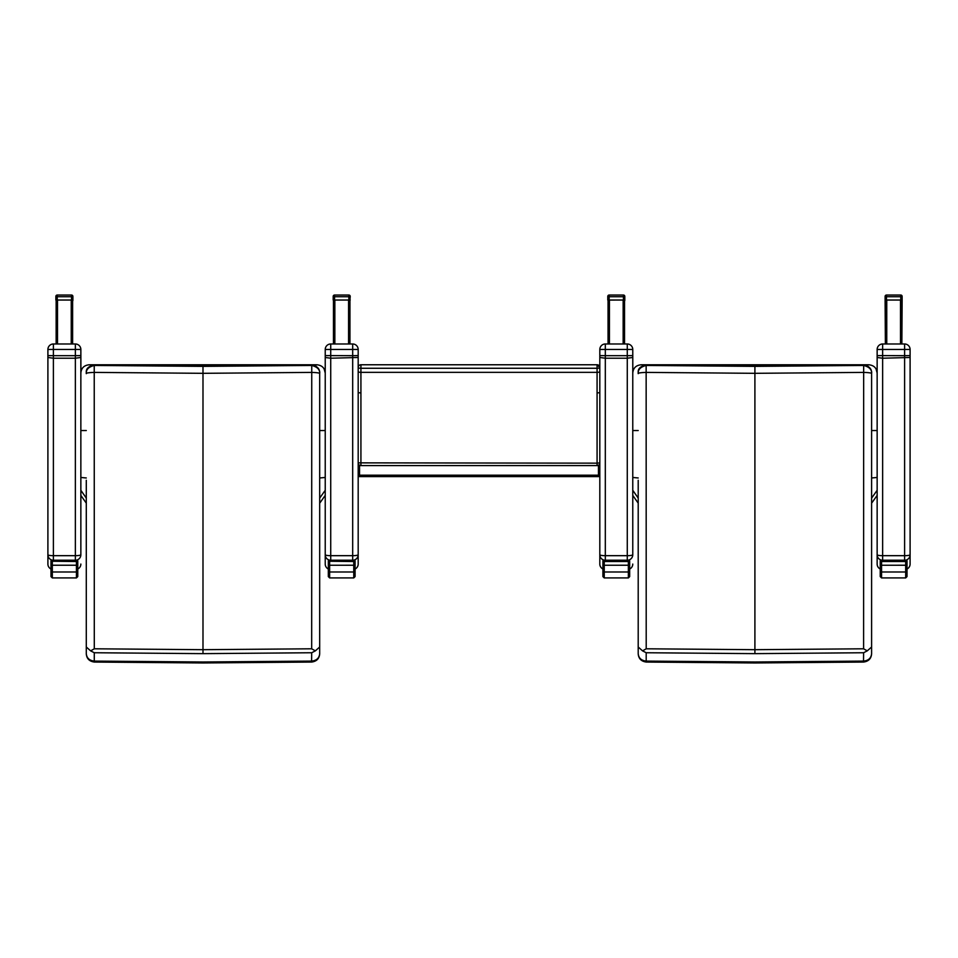 <?xml version="1.0" encoding="UTF-8"?>
<svg xmlns="http://www.w3.org/2000/svg" width="958" height="958" viewBox="0 0 958 958"><rect width="100%" height="100%" fill="white"/><g stroke="black" fill="none" stroke-linecap="round" stroke-linejoin="round"><path stroke-width="1.44" d="M360.926 465.588L360.926 368.267L597.074 368.267L597.074 364.77A2.742 2.742 -90 0 1 599.648 366.555A2.742 2.742 0 0 0 597.074 364.77L599.816 367.525A2.742 2.742 0 0 0 599.816 367.525A2.742 0.742 180 0 1 597.074 368.267L597.074 372.339A2.742 0.73 0 0 0 599.816 371.608M599.648 366.555A2.742 2.742 -90 0 1 599.816 367.513A2.742 2.742 0 0 0 599.648 366.555M597.612 465.54L597.313 465.588A2.742 2.742 179.9 0 0 599.816 462.858L597.074 463.157L597.074 465.588M358.184 371.608L358.184 462.87A2.742 2.742 0 0 0 360.531 465.588A2.742 2.742 180 0 1 358.184 462.87L358.184 367.537A2.742 2.742 -90 0 1 360.926 364.77L360.926 368.267A2.742 0.742 180 0 1 358.184 367.513L358.184 371.608A2.742 0.73 180 0 0 360.926 372.339L597.074 372.339L597.074 463.157L358.184 462.858A2.742 2.742 90 0 0 360.687 465.588M599.564 464.007L599.816 462.87A2.742 2.742 180 0 1 597.469 465.588A2.742 2.742 0 0 0 599.816 462.87L599.816 392.265A2.742 0.635 0 0 1 597.074 392.9M358.184 367.537L358.184 367.537A2.742 2.742 0 0 1 360.926 364.77L597.074 364.77L599.816 367.513M598.451 465.588L598.451 476.569A1.377 1.377 0 0 0 599.816 475.204L359.549 475.204L359.549 465.588L599.816 465.588L599.816 475.228A1.377 1.377 180 0 1 598.451 476.605L359.549 476.605A1.377 1.377 180 0 1 358.184 475.228L358.184 475.204A1.377 1.377 0 0 0 359.549 476.569L359.549 475.204L358.184 475.228M359.549 465.588L358.184 465.588M80.855 357.49L75.359 358.22L75.359 555.676A5.497 0.934 -0 0 0 80.855 554.754L80.855 349.466A5.497 5.497 -0 0 0 75.359 343.982L75.359 349.454L80.855 349.466L80.903 372.123M81.035 371.285L81.262 370.459M80.855 430.537L86.292 430.537L80.855 430.537L80.855 373.033C81.274 368.1 84.017 365.345 89.082 364.794L316.99 364.794C322.068 365.345 324.81 368.1 325.229 373.033L324.127 368.902M80.855 490.304L86.292 498.064L80.855 490.316M319.685 430.537L325.229 430.537L319.685 430.537M325.229 487.215L325.229 495.406L325.229 490.316L319.685 498.1L325.229 490.316L325.229 430.537L325.229 487.215M86.292 480.257L86.292 653.727C86.747 658.11 89.405 660.565 94.279 661.092L94.279 652.745L90.639 650.865L94.291 648.794L94.231 365.453C88.591 366.902 85.945 369.632 86.292 373.656C85.945 373.033 88.591 372.602 94.231 372.399L94.231 365.453M90.639 650.865L86.292 647.009M94.674 364.83L202.988 365.788L311.266 364.83L311.314 365.453L202.988 366.375L94.662 365.453L94.674 364.83C88.651 366.112 85.873 368.662 86.316 372.494L86.292 373.069C86.136 368.662 88.926 365.908 94.674 364.83L202.988 365.788L311.266 364.83C317.05 365.908 319.84 368.662 319.685 373.093L319.685 373.656C320.032 369.632 317.385 366.902 311.745 365.453L311.685 648.794L315.338 650.865L311.697 652.745L311.589 662.062L202.988 662.96L94.387 662.062L94.279 661.092L202.988 661.99L311.685 661.092C316.571 660.565 319.23 658.11 319.685 653.727L319.685 373.656C320.032 373.033 317.385 372.602 311.745 372.399L311.745 365.453M86.292 653.727L86.292 653.823C86.663 658.637 89.357 661.379 94.387 662.062M94.375 372.399L202.988 373.321L311.601 372.399M311.685 648.794L202.988 649.692L94.291 648.794M311.697 652.745L202.988 653.643L94.279 652.745M319.685 647.009L315.338 650.865M319.685 653.823L319.685 653.823C319.313 658.637 316.619 661.379 311.589 662.062M632.771 357.49L627.274 358.22L627.274 555.676A5.497 0.934 -0 0 0 632.771 554.754L632.771 349.466A5.497 5.497 -0 0 0 627.274 343.982L627.274 349.454L632.771 349.466L632.819 372.123M632.951 371.285L633.178 370.459M632.771 373.033C633.19 368.1 635.932 365.345 641.01 364.794L868.918 364.794C873.983 365.345 876.726 368.1 877.145 373.033L877.145 430.537L871.6 430.537L877.145 430.537L877.145 495.406L877.145 490.304L871.6 498.1L877.145 490.316L877.145 430.537M632.771 490.304L638.208 498.064L632.771 490.316M638.208 430.537L632.771 430.537L638.208 430.537M876.043 368.902L877.145 373.033M638.208 480.257L638.208 653.727C638.663 658.11 641.321 660.565 646.195 661.092L646.195 652.745L642.555 650.865L646.207 648.794L646.147 365.453C640.507 366.902 637.86 369.632 638.208 373.656C637.86 373.033 640.507 372.602 646.147 372.399L646.147 365.453M642.555 650.865L638.208 647.009M646.59 364.83L754.904 365.788L863.182 364.83L863.23 365.453L754.904 366.375L646.578 365.453L646.59 364.83C640.579 366.112 637.788 368.662 638.232 372.494L638.208 373.069C638.052 368.662 640.842 365.908 646.59 364.83L754.904 365.788L863.218 364.83C868.966 365.908 871.756 368.662 871.6 373.093L871.6 373.656C871.948 369.632 869.301 366.902 863.661 365.453L863.601 648.794L867.253 650.865L863.613 652.745L863.505 662.062L754.904 662.96L646.315 662.062L646.195 661.092M638.208 653.727L638.208 653.823C638.579 658.637 641.285 661.379 646.303 662.062L646.303 662.062M646.291 372.399L754.904 373.321L863.517 372.399M863.601 648.794L754.904 649.692L646.207 648.794M863.613 652.745L754.904 653.643L646.195 652.745M863.505 662.062C868.535 661.379 871.229 658.637 871.6 653.823L871.6 653.727C871.145 658.11 868.487 660.565 863.613 661.092L754.904 661.99L646.207 661.092M863.661 365.453L863.661 372.399C869.301 372.602 871.948 373.033 871.6 373.656L871.6 647.009L867.253 650.865M871.6 653.823L871.6 647.009M334.845 343.982L334.845 300.034L349.945 300.034L349.945 343.982L349.945 300.572M72.892 296.944L72.892 300.596M623.43 295.04L609.156 295.04A1.377 1.377 -0 0 0 607.779 296.417L607.779 300.034L607.779 296.417L609.156 296.729L609.156 295.04L623.43 295.04A1.377 1.377 0 0 1 624.808 296.417A1.377 1.377 -0 0 0 623.43 295.04L623.43 296.729L624.808 296.417L624.808 300.034L608.055 300.07M607.779 300.034L607.779 296.98M624.808 300.572L624.808 296.944M902.137 300.572L902.137 296.98M885.108 300.572L885.384 343.982L885.384 300.034L900.484 300.034L900.484 343.982M72.616 343.982L72.616 300.034L56.139 300.034L56.139 343.982M334.845 300.034L333.468 300.034L333.468 343.982M624.532 343.982L624.532 300.034L608.055 300.034L608.055 343.982M902.137 300.07L901.861 343.982L901.861 300.034L900.484 300.034M72.892 300.034L55.863 300.034L55.863 296.417L57.24 296.729L57.24 295.04L71.515 295.04A1.377 1.377 0 0 1 72.892 296.417L72.892 296.441A1.377 1.377 -0 0 0 71.515 295.04L71.515 296.729L72.892 296.417L72.616 300.07M57.24 295.04A1.377 1.377 -0 0 0 55.863 296.417A1.377 1.377 0 0 1 57.24 295.04L71.515 295.04M350.221 300.034L333.192 300.034L333.192 296.417L334.57 296.729L334.57 295.04L348.844 295.04A1.377 1.377 0 0 1 350.221 296.417L350.221 296.441A1.377 1.377 -0 0 0 348.844 295.04L348.844 296.729L350.221 296.417L349.945 300.07M334.57 295.04A1.377 1.377 -0 0 0 333.192 296.417A1.377 1.377 0 0 1 334.57 295.04L348.844 295.04M902.137 296.417A1.377 1.377 -0 0 0 900.76 295.04L900.76 296.729L902.137 296.441A1.377 1.377 0 0 0 900.76 295.04L886.485 295.04A1.377 1.377 -0 0 0 885.108 296.417L886.485 296.729L886.485 295.04A1.377 1.377 0 0 0 885.108 296.417L885.108 300.07M902.137 300.034L885.108 300.034L885.108 296.417M80.855 349.466A5.497 5.497 0 0 0 75.359 343.982L53.397 343.982A5.497 5.497 -0 0 0 47.9 349.466L53.397 349.454L53.397 343.982A5.497 5.497 0 0 0 47.9 349.466L47.9 355.598L53.397 355.681L53.397 349.454L75.359 349.454L75.359 355.681L53.397 355.681L53.397 358.22L47.9 357.49L47.9 554.754A5.497 0.934 -0 0 0 53.397 555.676L53.397 358.22L75.359 358.22L75.359 355.681L80.855 355.598M86.292 477.97L80.855 477.467L80.855 554.754A5.497 5.485 180 0 1 75.921 560.214M47.9 355.598L47.9 357.49M47.9 564.058A5.497 5.485 -0 0 0 50.99 568.992A5.497 5.497 0 0 1 47.9 564.058L47.9 554.754A5.497 5.485 180 0 0 52.822 560.214M53.397 560.214L53.397 555.676L75.359 555.676L75.359 560.214M77.766 568.992A5.497 5.485 -0 0 0 80.855 564.058A5.497 5.497 0 0 1 77.766 569.004M77.766 560.921L76.436 560.214L51.672 560.238A0.683 0.683 -0 0 0 50.99 560.921L77.766 560.921A0.683 0.683 -0 0 0 77.071 560.238L76.436 561.52L77.766 560.921L77.766 576.596L77.766 561.232M52.319 577.925L52.319 560.214L50.99 560.921L50.99 576.596L52.319 577.925L76.436 577.925L77.766 576.596M50.99 561.232L76.436 561.52L76.436 565.232A1.329 1.317 -0 0 0 77.766 563.915L77.766 563.903A1.329 1.317 -0 0 1 76.436 565.232L52.319 565.244A1.329 1.317 180 0 1 50.99 563.915A1.329 1.317 180 0 0 52.319 565.232L76.436 565.232L76.436 577.925M358.184 357.49L358.184 349.466A5.497 5.497 -0 0 0 352.688 343.982L352.688 349.454L358.184 349.466L358.184 564.058L358.184 357.49L330.726 358.22L330.726 343.982A5.497 5.497 -0 0 0 325.229 349.466L352.688 349.454L352.688 355.681L325.229 355.598L325.229 357.49L330.726 358.22L330.726 555.676A5.497 0.934 -0 0 1 325.229 554.754L325.229 564.058A5.497 5.485 -0 0 0 328.319 568.992A5.497 5.497 0 0 1 325.229 564.058M358.184 349.466A5.497 5.497 0 0 0 352.688 343.982L330.726 343.982A5.497 5.497 0 0 0 325.229 349.466L325.229 355.598M325.229 357.49L325.229 554.754A5.497 5.485 180 0 0 330.151 560.214M358.184 355.598L352.688 355.681L352.688 555.676A5.497 0.934 -0 0 0 358.184 554.754A5.497 5.485 180 0 1 353.262 560.214M330.726 560.214L330.726 555.676L352.688 555.676L352.688 560.214M355.095 568.992A5.497 5.485 -0 0 0 358.184 564.058A5.497 5.497 0 0 1 355.095 569.004M355.095 560.921L353.765 560.214L329.013 560.238A0.683 0.683 -0 0 0 328.319 560.921L355.095 560.921A0.683 0.683 -0 0 0 354.412 560.238L353.765 561.52L355.095 560.921L355.095 576.333M329.648 577.925L329.648 560.214L328.319 560.921L328.319 576.596L329.648 577.925L353.765 577.925L355.095 576.596L355.095 561.232M632.771 349.466A5.497 5.497 0 0 0 627.274 343.982L605.312 343.982A5.497 5.497 -0 0 0 599.816 349.466L605.312 349.454L605.312 343.982A5.497 5.497 0 0 0 599.816 349.466L599.816 355.598L605.312 355.681L605.312 349.454L627.274 349.454L627.274 355.681L605.312 355.681L605.312 358.22L599.816 357.49L599.816 554.754A5.497 0.934 -0 0 0 605.312 555.676L605.312 358.22L627.274 358.22L627.274 355.681L632.771 355.598M638.208 503.154L632.771 495.406L632.771 554.754A5.497 5.485 180 0 1 627.849 560.214M599.816 355.598L599.816 357.49M599.816 564.058A5.497 5.485 -0 0 0 602.905 568.992A5.497 5.497 0 0 1 599.816 564.058L599.816 554.754A5.497 5.485 180 0 0 604.737 560.214M605.312 560.214L605.312 555.676L627.274 555.676L627.274 560.214M629.681 568.992A5.497 5.485 -0 0 0 632.771 564.058A5.497 5.497 0 0 1 629.681 569.004M628.352 561.053L629.681 560.921A0.683 0.683 -0 0 0 628.987 560.238L628.352 561.52L629.681 561.232L628.352 560.214L604.235 560.214L604.235 561.053L628.352 561.053M628.352 560.214L603.588 560.238A0.683 0.683 -0 0 0 602.905 560.921L604.235 561.053L602.905 561.232L602.905 576.596L604.235 577.925L628.352 577.925L629.681 576.596L629.681 561.232M629.681 570.321L629.681 576.333M604.235 577.925L604.235 565.244L628.352 565.232A1.329 1.317 -0 0 0 629.681 563.915L629.681 563.903A1.329 1.317 -0 0 1 628.352 565.232L604.235 565.244A1.329 1.317 180 0 1 602.905 563.915L602.905 563.915A1.329 1.317 180 0 0 604.235 565.232L604.235 561.52L628.352 561.52L628.352 577.925M602.905 576.596L602.905 570.321M604.235 560.214L602.905 561.232M910.1 357.49L910.1 349.466A5.497 5.497 -0 0 0 904.603 343.982L904.603 349.454L910.1 349.466L910.1 564.058L910.1 357.49L882.641 358.22L882.641 343.982A5.497 5.497 -0 0 0 877.145 349.466L904.603 349.454L904.603 355.681L877.145 355.598L877.145 357.49L882.641 358.22L882.641 555.676A5.497 0.934 -0 0 1 877.145 554.754L877.145 564.058A5.497 5.485 -0 0 0 880.234 568.992A5.497 5.497 0 0 1 877.145 564.058M910.1 349.466A5.497 5.497 0 0 0 904.603 343.982L882.641 343.982A5.497 5.497 0 0 0 877.145 349.466L877.145 355.598M877.145 357.49L877.145 554.754A5.497 5.485 180 0 0 882.079 560.214M910.1 355.598L904.603 355.681L904.603 555.676A5.497 0.934 -0 0 0 910.1 554.754A5.497 5.485 180 0 1 905.178 560.214M882.641 560.214L882.641 555.676L904.603 555.676L904.603 560.214M907.01 568.992A5.497 5.485 -0 0 0 910.1 564.058A5.497 5.497 0 0 1 907.01 569.004M905.681 561.053L907.01 560.921A0.683 0.683 -0 0 0 906.328 560.238L905.681 561.52L907.01 561.232L905.681 560.214L881.564 560.214L881.564 561.053L905.681 561.053M905.681 560.214L880.929 560.238A0.683 0.683 -0 0 0 880.234 560.921L881.564 561.053L880.234 561.232L880.234 576.596L881.564 577.925L905.681 577.925L907.01 576.596L907.01 561.232M907.01 570.321L907.01 576.333M881.564 577.925L881.564 565.244L905.681 565.232A1.329 1.317 -0 0 0 907.01 563.915L907.01 563.903A1.329 1.317 -0 0 1 905.681 565.232L881.564 565.244A1.329 1.317 180 0 1 880.234 563.915L880.234 563.915A1.329 1.317 180 0 0 881.564 565.232L881.564 561.52L905.681 561.52L905.681 577.925M360.926 392.9A2.742 0.635 180 0 1 358.184 392.265M358.184 475.3A1.377 1.377 0 0 0 359.549 476.605L598.451 476.605A1.377 1.377 0 0 0 599.816 475.228L599.816 475.228M319.685 477.97L325.229 477.467M202.988 366.375L202.988 653.643M638.208 477.97L632.771 477.467M871.6 477.97L877.145 477.467M754.904 366.375L754.904 653.643M57.516 343.982L57.516 300.034M71.239 300.034L71.239 343.982M348.568 300.034L348.568 343.982M609.432 343.982L609.432 300.034M623.155 300.034L623.155 343.982M886.761 343.982L886.761 300.034M57.24 300.034L57.24 296.729L71.515 296.729L71.515 300.034M334.57 300.034L334.57 296.729L348.844 296.729L348.844 300.034M609.156 300.034L609.156 296.729L623.43 296.729L623.43 300.034M886.485 300.034L886.485 296.729L900.76 296.729L900.76 300.034M77.766 570.669A1.329 1.329 -0 0 1 76.436 571.986L52.319 571.986A1.329 1.329 180 0 1 50.99 570.669M328.319 561.232L353.765 561.52L353.765 565.232L329.648 565.244L353.765 565.232L353.765 571.986L329.648 571.986A1.329 1.329 180 0 1 328.319 570.669M329.648 565.244A1.329 1.317 180 0 1 328.319 563.915A1.329 1.317 180 0 0 329.648 565.232M355.095 570.669A1.329 1.329 -0 0 1 353.765 571.986L353.765 577.925M353.765 565.232A1.329 1.317 -0 0 0 355.095 563.903A1.329 1.317 -0 0 1 353.765 565.244M629.681 570.669A1.329 1.329 -0 0 1 628.352 571.986L604.235 571.986A1.329 1.329 180 0 1 602.905 570.669M907.01 570.669A1.329 1.329 -0 0 1 905.681 571.986L881.564 571.986A1.329 1.329 180 0 1 880.234 570.669M359.549 476.605L598.451 476.605M81.023 371.369L80.855 372.973M86.292 503.154L80.855 495.406M319.685 503.19L325.229 495.406M311.302 364.83C316.643 364.339 320.439 370.914 319.685 373.057M632.939 371.369L632.771 372.973M871.6 503.19L877.145 495.406M863.218 364.83C868.559 364.339 872.355 370.914 871.6 373.057M609.156 295.04A1.377 1.377 0 0 0 607.779 296.417M900.76 295.04L886.485 295.04M53.397 343.982L75.359 343.982M52.319 560.214L76.436 560.214M330.726 343.982L352.688 343.982M329.648 560.214L353.765 560.214M605.312 343.982L627.274 343.982M882.641 343.982L904.603 343.982M881.564 560.214L880.234 560.921"/></g></svg>
